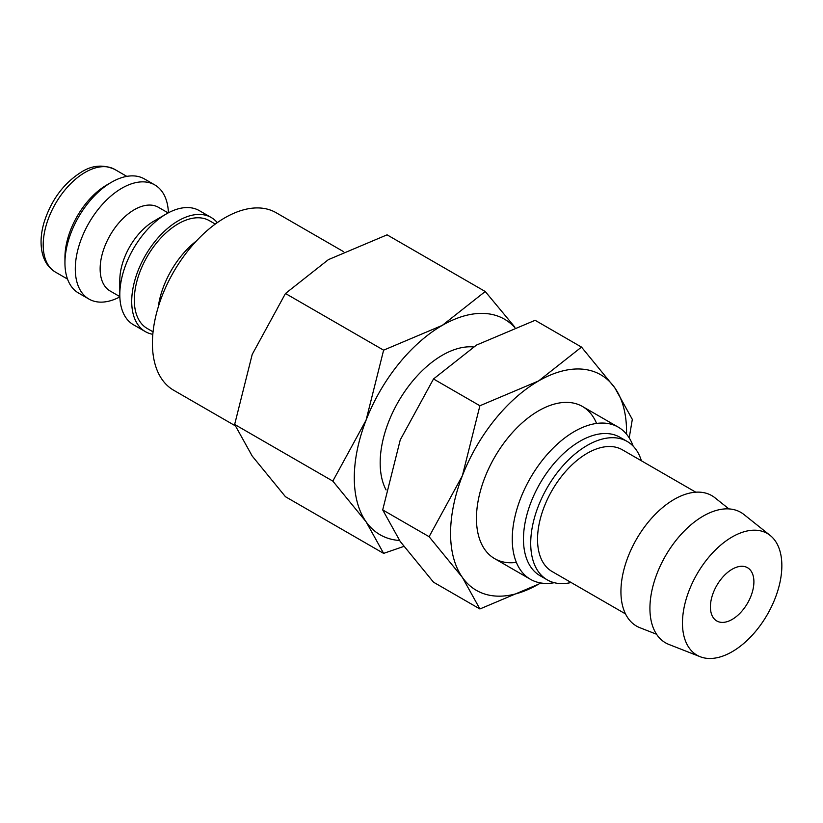 <?xml version="1.0" encoding="UTF-8"?>
<svg xmlns="http://www.w3.org/2000/svg" width="823" height="823" viewBox="0 0 823 823"><rect width="100%" height="100%" fill="white"/><g stroke="black" fill="none" stroke-linecap="round" stroke-linejoin="round"><path stroke-width="1.23" d="M215.276 224.072L209.412 220.687A62.219 35.924 120 0 0 161.462 237.353A62.219 35.924 120 0 0 134.303 299.973A62.219 35.924 120 0 0 147.194 328.459L153.057 331.844M217.303 222.632A65.881 38.033 120 0 0 211.244 217.519L199.331 210.637A65.881 38.033 120 0 0 166.39 213.908L153.973 221.078A48.31 27.889 120 0 0 119.808 280.252L119.808 294.593A65.881 38.033 120 0 0 133.449 324.756L145.362 331.628A65.881 38.033 120 0 0 152.821 334.313M211.244 217.519A65.881 38.033 120 0 0 160.475 235.162A65.881 38.033 120 0 0 131.711 301.465A65.881 38.033 120 0 0 145.362 331.628M168.159 212.931L158.458 207.324A48.31 27.889 120 0 0 121.228 220.276A48.31 27.889 120 0 0 100.139 268.895A48.31 27.889 120 0 0 110.148 291.013L119.839 296.609M168.417 212.787A65.881 38.033 120 0 0 154.817 184.938A65.881 38.033 120 0 0 104.048 202.592A65.881 38.033 120 0 0 75.294 268.895A65.881 38.033 120 0 0 88.935 299.058A65.881 38.033 120 0 0 119.849 296.908M154.817 184.938L144.467 178.961A65.881 38.033 120 0 0 111.527 182.222L106.867 184.918A59.297 34.237 120 0 0 64.945 257.537L64.945 262.918A65.881 38.033 120 0 0 78.586 293.081L88.935 299.058M235.183 425.748L173.643 390.225A102.484 59.174 -60 0 1 152.42 343.304A102.484 59.174 -60 0 1 197.15 240.172A102.484 59.174 -60 0 1 276.127 212.715L343.582 251.663M514.951 327.266L485.231 291.507L442.29 325.373L383.621 350.166L366.081 420.172L332.821 481.105L366.081 521.782L383.621 553.385L403.795 546.431M514.642 327.379A124.448 71.848 120 0 0 442.29 325.373A124.448 71.848 120 0 0 366.081 420.172A124.448 71.848 120 0 0 354.291 477.793A124.448 71.848 120 0 0 366.081 521.782A124.448 71.848 120 0 0 399.525 540.474M383.621 553.385L285.468 496.722L252.208 456.045L234.658 424.442L252.208 354.435L285.468 293.492L328.408 259.626L387.077 234.833L485.231 291.507M770.215 535.475L743.951 514.519A75.305 43.475 120 0 0 684.952 530.341A75.305 43.475 120 0 0 649.923 608.351A75.305 43.475 120 0 0 668.924 644.46L700.208 656.733A70.274 40.574 120 0 0 753.148 634.224A70.274 40.574 120 0 0 781.85 565.648A70.274 40.574 120 0 0 770.215 535.475A70.274 40.574 120 0 0 715.156 550.237A70.274 40.574 120 0 0 682.462 623.032A70.274 40.574 120 0 0 700.208 656.733M728.921 508.912L714.961 497.781A75.305 43.475 120 0 0 655.962 513.614A75.305 43.475 120 0 0 620.933 591.614A75.305 43.475 120 0 0 639.944 627.733L656.559 634.245M695.785 492.195L622.363 449.8A70.274 40.574 120 0 0 568.209 468.626A70.274 40.574 120 0 0 537.532 539.353A70.274 40.574 120 0 0 552.089 571.522L625.511 613.917M641.395 460.787A79.924 46.139 120 0 0 627.188 441.447L619.935 437.26A79.924 46.139 120 0 0 558.354 458.678A79.924 46.139 120 0 0 523.469 539.106A79.924 46.139 120 0 0 540.022 575.689L547.264 579.876A79.924 46.139 120 0 0 571.121 582.509M627.188 441.447A79.924 46.139 120 0 0 565.596 462.855A79.924 46.139 120 0 0 530.712 543.283A79.924 46.139 120 0 0 547.264 579.876M633.154 446.128A87.845 50.717 120 0 0 618.299 427.168A87.845 50.717 120 0 0 550.608 450.706A87.845 50.717 120 0 0 512.256 539.106A87.845 50.717 120 0 0 530.454 579.32A87.845 50.717 120 0 0 554.301 582.705M386.08 489.952A87.845 50.717 -60 0 1 380.175 462.845A87.845 50.717 -60 0 1 473.328 346.936M753.899 581.789A30.749 17.746 -60 0 1 740.474 612.724A30.749 17.746 -60 0 1 716.782 620.964A30.749 17.746 -60 0 1 710.414 606.89A30.749 17.746 -60 0 1 723.839 575.946A30.749 17.746 -60 0 1 747.531 567.716A30.749 17.746 -60 0 1 753.899 581.789M285.468 293.492L383.621 350.166M234.658 424.442L332.821 481.105M111.527 182.222A65.881 38.033 120 0 0 64.945 262.918M166.39 213.908A65.881 38.033 120 0 0 119.808 294.593M196.409 240.964A65.881 38.033 120 0 0 158.242 307.061M596.572 423.434A87.845 50.717 120 0 0 538.561 410.842A87.845 50.717 120 0 0 476.455 518.428A87.845 50.717 120 0 0 516.36 562.376M429.102 536.699L462.361 577.376L479.902 608.969L538.571 584.176A124.448 71.848 120 0 0 540.649 582.941L538.571 584.176A124.448 71.848 120 0 1 462.361 577.376A124.448 71.848 120 0 1 450.572 533.376A124.448 71.848 120 0 1 462.361 475.766L429.102 536.699L382.705 509.91L400.245 439.904L433.505 378.971L476.455 345.094L535.115 320.301L581.511 347.09L538.571 380.956L479.902 405.749L462.361 475.766A124.448 71.848 120 0 1 538.571 380.956A124.448 71.848 120 0 1 614.771 387.767L581.511 347.09M626.54 434.184A124.448 71.848 120 0 0 626.56 431.766A124.448 71.848 120 0 0 614.771 387.767L632.321 419.37L629.214 437.908M479.902 608.969L433.505 582.19L400.245 541.513L382.705 509.91M433.505 378.971L479.902 405.749M55.48 272.125C48.855 268.144 44.483 261.899 42.364 253.402C40.204 244.194 40.739 233.958 43.979 222.673C51.149 200.123 63.649 183.231 81.467 172.007C92.258 165.176 103.359 164.312 114.778 169.425A59.297 34.237 120 0 0 85.129 172.367A59.297 34.237 120 0 0 43.197 244.987A59.297 34.237 120 0 0 55.48 272.125L67.517 279.079M494.644 558.642L530.454 579.32M582.489 406.49L618.299 427.168M114.778 169.425L126.814 176.379"/></g></svg>

